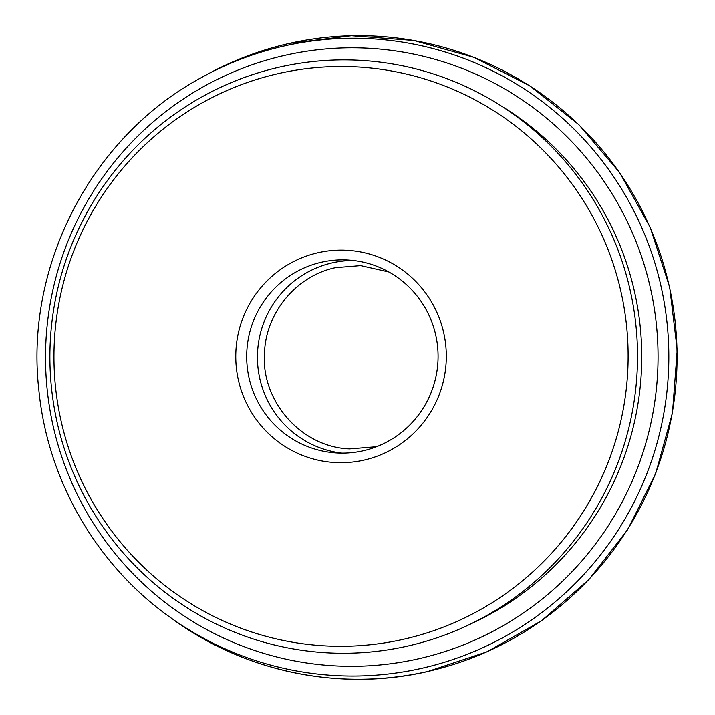 <?xml version="1.0" encoding="UTF-8"?>
<svg xmlns="http://www.w3.org/2000/svg" width="715" height="715" viewBox="0 0 715 715"><rect width="100%" height="100%" fill="white"/><g stroke="black" fill="none" stroke-linecap="round" stroke-linejoin="round"><path stroke-width="1.07" d="M318.229 252.672A106.294 105.257 93.5 0 1 443.8 333.262A106.294 105.257 93.5 0 1 363.846 460.147A106.294 105.257 93.5 0 1 238.274 379.567A106.294 105.257 93.5 0 1 318.229 252.672M363.122 450.799A96.632 95.694 -86.5 0 0 437.777 348.768A96.632 95.694 -86.5 0 0 348.196 260.037A96.632 95.694 -86.5 0 0 321.652 262.182A96.632 95.694 -86.5 0 0 246.988 364.212A96.632 95.694 -86.5 0 0 336.568 452.953A96.632 95.694 -86.5 0 0 363.122 450.799M280.048 67.013A296.698 293.802 -86.5 0 0 56.869 421.198A296.698 293.802 -86.5 0 0 407.371 646.137A296.698 293.802 -86.5 0 0 630.541 291.943A296.698 293.802 -86.5 0 0 280.048 67.013M278.832 73.484A289.897 287.072 -86.5 0 0 60.775 419.562A289.897 287.072 -86.5 0 0 403.242 639.335A289.897 287.072 -86.5 0 0 621.299 293.266A289.897 287.072 -86.5 0 0 278.832 73.484M353.568 260.51A96.632 95.694 -86.5 0 0 332.395 262.834A96.632 95.694 -86.5 0 0 257.561 362.147A96.632 95.694 -86.5 0 0 341.949 453.122M471.158 623.739A292.801 289.941 -86.5 0 0 641.203 374.508A292.801 289.941 -86.5 0 0 502.341 106.651M285.428 55.234A309.264 306.252 -86.5 0 0 52.803 424.424A309.264 306.252 -86.5 0 0 418.15 658.881A309.264 306.252 -86.5 0 0 650.775 289.691A309.264 306.252 -86.5 0 0 285.428 55.234M421.457 668.364A318.899 315.789 93.5 0 1 169.428 616.813C96.355 564.734 47.521 479.89 38.851 389.997C24.641 265.194 91.931 136.163 201.961 77.283A318.899 315.789 93.5 0 1 284.606 45.903A318.899 315.789 93.5 0 1 661.33 287.671A318.899 315.789 93.5 0 1 421.457 668.364M289.361 43.409A321.786 318.649 -86.5 0 0 205.965 75.075C232.312 60.569 260.126 50.014 289.405 43.392L351.449 35.75L413.762 40.469L473.956 57.379L529.717 85.818L578.882 124.696L619.583 172.521L650.257 227.441L669.714 287.367L677.212 349.975L672.466 412.877L655.655 473.643L627.43 529.949L588.865 579.633L541.452 620.79L487.004 651.821L427.606 671.537C340.51 691.611 245.549 672.189 173.146 619.485A321.786 318.649 -86.5 0 0 427.454 671.51A321.786 318.649 -86.5 0 0 669.499 287.367A321.786 318.649 -86.5 0 0 289.361 43.409M169.428 616.813L173.146 619.485M201.961 77.283L205.965 75.075M388.96 272.022L360.673 265.623L335.523 267.66C297.011 275.686 266.481 311.66 264.568 351.485C260.189 400.561 301.095 447.259 349.617 448.895L374.767 446.857L378.467 445.945"/></g></svg>
